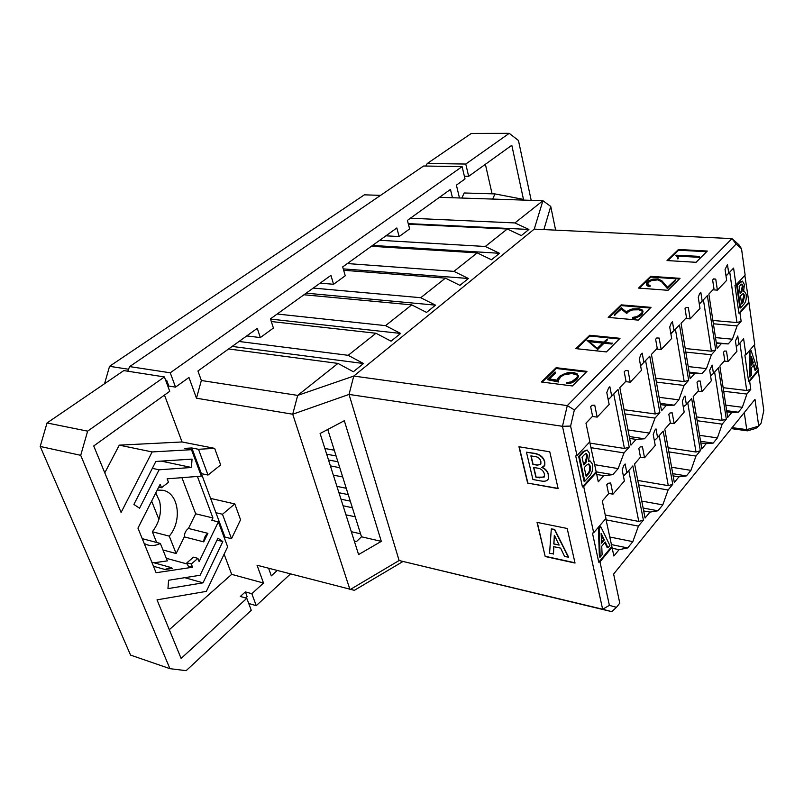 <?xml version="1.0" encoding="UTF-8"?>
<svg xmlns="http://www.w3.org/2000/svg" width="804" height="804" viewBox="0 0 804 804"><rect width="100%" height="100%" fill="white"/><g stroke="black" fill="none" stroke-linecap="round" stroke-linejoin="round"><path stroke-width="1.21" d="M607.281 339.097L603.653 342.092L586.99 340.373L597.201 349.047L603.894 342.444L611.804 343.268L604.186 342.152L607.281 339.097L607.422 339.871L605.03 342.243M603.352 342.393L597.261 348.403L588.307 340.826L603.352 342.393M597.201 349.047L586.99 340.373M597.352 349.83L604.045 343.218L603.894 342.444M604.045 343.218L611.955 344.042L611.804 343.268M611.955 344.042L612.095 342.966M589.322 341.68L602.668 343.077M619.341 338.997L589.875 336.012L576.739 348.715M589.714 335.258L575.885 348.624L606.407 351.931L620.025 338.313L589.714 335.258L589.875 336.012M534.238 229.11L542.911 200.729L514.922 222.939L528.911 229.452L521.324 235.602L507.294 228.999L485.274 246.486L499.505 253.29L491.495 259.782L477.214 252.878L453.928 271.37L468.42 278.486L459.938 285.35L445.406 278.134L420.743 297.711L435.517 305.148L426.552 312.404L411.708 304.877L385.558 325.64L400.603 333.439L391.066 341.177L375.96 333.258L348.172 355.318L363.498 363.519L353.348 371.739L337.971 363.408L297.691 395.397L353.77 376.061L567.292 405.598L731.962 238.617L534.238 229.11L353.77 376.061L349.036 394.422L562.468 426.301L567.292 405.598L574.357 409.919L736.142 244.014L731.962 238.617L738.866 244.697L741.519 248.737L736.142 244.014M556.137 367.699L586.95 371.388L572.368 385.96L541.353 381.99L556.137 367.699L556.308 368.483L586.257 372.071M678.486 249.481L707.309 251.049L696.053 262.305L667.029 260.556L678.486 249.481L678.606 250.195L706.626 251.732M668.054 290.304L638.527 288.083L650.707 276.325L680.023 278.335L668.054 290.304M650.989 307.359L638.235 320.113L608.216 317.389L621.18 304.857L650.989 307.359M609.06 317.459L621.321 305.6L621.18 304.857M621.321 305.6L650.295 308.043M639.361 288.154L650.838 277.048L650.707 276.325M650.838 277.048L679.34 279.018M667.843 260.607L678.606 250.195M542.218 382.101L556.308 368.483M459.466 197.975L456.401 185.131L465.024 178.93L462.119 166.619L170.237 372.795L175.533 387.126L188.96 377.478L196.477 398.211L201.352 380.503L297.691 395.397L292.716 414.221L349.036 394.422L399.116 560.519L602.638 609.231L562.468 426.301L570.599 426.07L574.357 409.919M545.202 556.529L537.042 522.389L567.182 528.469L575.031 563.051L545.202 556.529L537.283 522.439M518.962 446.763L549.775 451.808L558.137 488.631L527.645 483.083L518.962 446.763M570.599 426.07L576.991 455.597L589.875 441.758L585.975 423.175L592.598 416.221L590.639 406.734L592.035 405.276L594.739 405.206L597.181 417.125L609.151 404.472L606.799 392.633L608.517 388.151L609.874 386.744L611.723 396.121L618.015 389.518L629.2 447.094L624.015 452.913L618.165 468.591L612.799 474.672L603.754 475.677L598.287 481.817L596.337 472.511L583.684 486.571L593.684 532.761L605.965 518.399L602.307 500.952L608.608 493.716L606.769 484.812L608.105 483.294L610.668 482.983L612.97 494.179L624.386 481.003L622.175 469.888L623.834 465.436L625.12 463.968L626.859 472.782L632.859 465.898L643.391 520.077L638.436 526.107L632.828 541.645L627.703 547.936L619.08 549.675L613.864 556.026L612.025 547.283L599.965 561.835L609.392 605.382L616.487 607.321L619.773 603.131L613.623 574.056L754.976 399.377L758.735 426.13L761.137 423.075L763.8 410.442L758.343 370.805L749.65 381.287L750.785 389.327L746.896 394.06L742.363 407.286L738.353 412.211L731.761 412.492L727.69 417.447L719.851 366.101L724.746 360.483L723.499 352.212L724.545 351.036L726.484 351.117L728.042 361.529L736.936 351.268L735.429 340.936L737.77 336.012L738.946 344.202L743.63 338.826L745.891 354.785L754.715 344.474L748.976 302.857L739.951 312.887L741.147 321.359L737.107 325.901L732.414 339.208L728.243 343.931L721.369 343.579L717.138 348.333L708.857 294.073L713.952 288.716L712.635 279.973L713.721 278.857L715.751 279.139L717.389 290.133L726.645 280.355L725.057 269.44L727.479 264.556L728.725 273.199L733.6 268.084L735.982 284.928L745.147 275.099L741.519 248.737M663.199 431.095L672.747 484.33L668.104 489.998L662.797 504.882L657.984 510.781L649.944 512.098L645.059 518.047L634.587 463.918L640.486 457.144L638.818 448.401L640.074 446.984L642.456 446.793L644.537 457.788L655.23 445.446L653.23 434.532L654.788 430.271L655.994 428.894L657.571 437.547L663.199 431.095M664.818 429.246L670.345 422.894L668.838 414.311L670.013 412.975L672.234 412.884L674.124 423.678L684.164 412.1L682.345 401.377L683.822 397.297L684.958 396.01L686.385 404.502L691.661 398.442L700.334 450.753L695.962 456.079L690.937 470.37L686.415 475.908L678.908 476.842L674.315 482.43L664.818 429.246M726.303 419.135L722.183 424.15L717.409 437.889L713.158 443.115L706.123 443.697L701.812 448.954L693.179 396.704L698.385 390.734L697.008 382.312L698.113 381.056L700.194 381.056L701.902 391.659L711.339 380.774L709.691 370.242L712.153 365.106L713.46 373.438L718.424 367.74L726.303 419.135L722.103 420.361L696.515 416.904M681.058 323.278L686.485 317.58L685.028 308.656L686.184 307.46L688.355 307.671L690.164 318.897L700.003 308.495L698.254 297.359L699.711 293.41L700.827 292.254L702.193 301.078L707.369 295.641L715.701 349.951L711.409 354.765L706.455 368.604L702.023 373.619L694.686 373.538L690.194 378.594L681.058 323.278M651.441 354.393L657.23 348.323L655.622 339.218L656.848 337.941L659.179 338.072L661.179 349.519L671.662 338.444L669.732 327.077L671.27 322.967L672.456 321.731L673.963 330.735L679.481 324.947L688.656 380.322L684.093 385.438L678.877 399.839L674.164 405.176L666.305 405.417L661.521 410.794L651.441 354.393L657.23 348.323M619.814 387.618L625.994 381.126L624.226 371.84L625.542 370.473L628.035 370.503L630.246 382.191L641.441 370.363L639.311 358.765L640.939 354.474L642.195 353.157L643.873 362.343L649.753 356.172L659.883 412.633L655.029 418.09L649.501 433.105L644.486 438.793L636.064 439.386L630.949 445.135L619.814 387.618L625.994 381.126M543.896 229.572L550.74 206.427L542.911 200.729L439.466 197.312M270.516 319.077L400.603 333.439M385.558 325.64L277.189 314.022M271.31 321.53L375.96 333.258M452.461 197.744L450.451 189.412L407.407 220.376L409.628 228.919L399.126 236.557L396.844 227.964L342.685 266.918L345.248 275.772L333.559 284.284L330.926 275.37L270.445 318.866L273.42 328.052L260.325 337.579L246.748 335.921M239.029 341.469L348.172 355.318M232.145 346.423L363.498 363.519M228.617 348.956L337.971 363.408M410.412 218.216L514.922 222.939M408.251 223.612L528.911 229.452M408.402 224.195L507.294 228.999M399.126 236.557L385.92 235.823M379.709 240.285L485.274 246.486M372.564 245.431L499.505 253.29M371.368 246.285L477.214 252.878M347.368 263.551L453.928 271.37M343.258 268.888L468.42 278.486M343.66 270.275L445.406 278.134M313.258 288.083L420.743 297.711M306.193 293.158L435.517 305.148M303.962 294.767L411.708 304.877M642.306 311.64L641.542 310.666L638.808 309.791L632.658 309.902L628.778 311.419L626.698 313.47L621.331 309.098L614.336 315.349L614.186 314.595L621.241 307.761L626.597 312.113L628.185 310.565L632.507 308.887L638.989 308.776L641.904 309.691L643.019 311.148L642.476 313.872L640.617 315.731L635.662 318.052L632.708 318.454L632.567 317.429L637.11 316.555L641.773 313.108L642.446 311.248L641.401 309.912L638.677 309.037L638.808 309.791M657.933 279.872L657.813 279.139L655.722 278.988L649.27 280.827L647.039 282.998L646.989 284.144L650.104 285.551L646.929 284.978L646.456 283.028L648.828 280.727L652.938 279.139L658.205 278.887L662.114 280.998L667.431 287.239L675.621 279.641L675.752 280.385L667.461 288.646L661.742 281.902L657.933 279.872L651.602 280.556L649.401 281.571L647.14 284.325M650.104 285.551L649.974 286.546L648.798 286.455L647.059 285.711L646.386 284.294M675.862 255.19L699.42 256.365L676.636 255.31L678.114 256.888L678.204 258.737L677.641 258.838L677.511 256.989L675.862 255.19L677.521 257.602M699.42 256.365L699.279 257.34L677.35 256.074M557.272 380.614L558.137 377.87L560.277 375.78L567.534 372.694L574.297 372.724L577.242 373.87L578.428 376.393L577.523 378.674L575.403 380.794L572.016 382.784L566.88 383.779L566.73 382.674L571.554 381.769L576.769 377.85L577.644 375.699L576.689 374.111L576.85 374.895L571.795 373.528L564.066 374.825L560.941 376.654L558.097 380.543M577.523 376.011L576.85 374.895M576.689 374.111L571.624 372.744L563.895 374.041L558.73 377.87L557.795 380.051L558.679 382.011L547.886 379.81L547.715 379.026L554.891 372.071L555.604 372.915L549.343 378.986M196.477 398.211L292.716 414.221L349.991 589.664L399.116 560.519L611.774 611.653L602.638 609.231L609.392 605.382M599.965 561.835L598.759 562.187L592.458 533.122L593.684 532.761M583.684 486.571L582.438 486.933L575.724 455.968L576.991 455.597M320.103 433.507L344.323 420.723L381.307 541.363L358.584 554.549L320.103 433.507M558.076 488.39L527.645 483.083M527.826 482.882L519.203 446.803M574.971 562.79L545.383 556.328M605.794 518.6L612.025 547.283M608.548 493.385L612.97 494.179M623.19 474.983L624.356 475.184L626.859 472.782M628.788 470.571L638.778 521.434L643.391 520.077M619.08 549.675L612.236 548.258M606.065 519.846L638.436 526.107M638.778 521.434L605.261 515.032M609.653 536.971L632.828 541.645M611.251 544.559L627.703 547.936M611.683 546.619L598.759 562.187M611.774 611.653L616.487 607.321M744.273 412.613L746.745 429.637L758.735 426.13L755.871 428.371L747.429 430.843L731.318 428.612M744.846 275.42L748.976 302.857M754.423 344.815L758.343 370.805M757.941 370.353L748.624 381.578L749.65 381.287M739.911 343.087L746.715 390.513L750.785 389.327M748.624 381.578L744.856 355.087L745.891 354.785M731.761 412.492L726.836 411.849M723.69 391.246L746.896 394.06M746.715 390.513L723.148 387.689M725.811 405.176L742.363 407.286M726.655 410.683L738.353 412.211M724.203 361.117L728.042 361.529M736.253 346.614L738.946 344.202M748.574 302.445L738.896 313.188L739.951 312.887M733.6 268.084L729.741 272.164L736.966 322.565L741.147 321.359M738.896 313.188L734.926 285.239L735.982 284.928M721.369 343.579L716.334 343.077M713.389 323.781L737.107 325.901M736.966 322.565L712.887 320.454M715.5 337.59L732.414 339.208M716.284 342.765L728.243 343.931M708.857 294.093L713.952 288.716M713.59 278.988L715.751 279.139M712.927 289.802L717.389 290.133M725.992 275.862L728.725 273.199M726.203 275.872L729.741 272.164M589.704 441.949L596.337 472.511M585.985 423.195L592.598 416.221M592.387 416.442L597.181 417.125M607.995 398.653L609.191 398.814L611.723 396.121M609.191 398.814L618.015 389.518M613.743 394.02L624.447 448.481L629.2 447.094M590.91 447.677L624.015 452.913M624.447 448.481L589.945 443.104M603.754 475.677L596.749 474.481M594.468 464.652L618.165 468.591M595.975 471.807L612.799 474.672M595.985 471.888L582.438 486.933M625.542 381.609L630.246 382.191M640.446 364.946L641.331 365.046L643.873 362.343M641.331 365.046L649.753 356.172M645.592 360.564L655.28 413.97L659.883 412.633M636.064 439.386L629.653 438.431M624.909 413.919L655.029 418.09M655.28 413.97L624.095 409.718M628.014 429.959L649.501 433.105M629.281 436.522L644.486 438.793M656.546 349.036L661.179 349.519M670.797 333.369L673.963 330.735M671.43 333.429L679.481 324.947M675.42 329.228L684.204 381.609L688.656 380.322M666.305 405.417L660.416 404.643M656.386 382.091L684.093 385.438M684.204 381.609L655.702 378.222M659.109 397.317L678.877 399.839M660.184 403.347L674.164 405.176M681.058 323.298L686.485 317.58M686.154 307.49L688.355 307.671M685.621 318.495L690.164 318.897M699.259 303.731L702.193 301.078M699.661 303.761L707.369 295.641M703.42 299.812L711.379 351.197L715.701 349.951M694.686 373.538L689.259 372.925M685.812 352.102L711.409 354.765M711.379 351.197L685.229 348.514M688.204 366.574L706.455 368.604M689.128 372.151L702.023 373.619M706.123 443.697L700.807 442.914M697.148 420.723L722.183 424.15M699.56 435.326L717.409 437.889M700.535 441.265L713.158 443.115M697.993 391.176L701.902 391.659M710.565 375.83L713.46 373.438M714.625 372.101L722.103 420.361M670.144 423.125L674.124 423.678M683.269 406.844L686.385 404.502M687.772 402.904L696.013 452.019L700.334 450.753M678.908 476.842L673.149 475.888M668.858 451.898L695.962 456.079M696.013 452.019L668.124 447.778M671.601 467.245L690.937 470.37M672.747 473.667L686.415 475.908M659.22 435.657L668.285 485.646L672.747 484.33M649.944 512.098L643.682 510.932M638.647 484.902L668.104 489.998M668.285 485.646L637.783 480.44M641.783 501.093L662.797 504.882M643.13 508.048L657.984 510.781M640.486 457.144L644.537 457.788M654.205 439.838L655.069 439.959L657.571 437.547M555.624 230.145L550.74 206.427M201.352 380.503L197.945 371.006L257.28 328.344L260.325 337.579M333.559 284.284L320.143 283.129M641.542 310.666L641.401 309.912M638.677 309.037L636.477 308.847L636.607 309.6M636.477 308.847L632.527 309.148L632.658 309.902M632.527 309.148L630.899 309.63L631.039 310.384M630.899 309.63L628.638 310.666L628.778 311.419M628.638 310.666L626.557 312.716L626.698 313.47M626.557 312.716L621.201 308.344L621.331 309.098M621.201 308.344L614.708 314.635L614.849 315.389M614.708 314.635L614.186 314.595M643.019 311.148L642.476 313.872M642.346 313.118L640.486 314.967L640.617 315.731M640.486 314.967L637.411 316.736L637.542 317.5M637.411 316.736L635.522 317.289L635.662 318.052M635.522 317.289L632.577 317.701M655.722 278.988L655.853 279.722M652.999 279.39L653.129 280.124M651.471 279.822L651.602 280.556M649.27 280.827L649.401 281.571M647.039 282.998L647.16 283.732M649.843 285.812L649.974 286.546M648.667 285.721L648.798 286.455M646.929 284.978L647.059 285.711M675.621 279.641L667.34 287.892L667.461 288.646M667.34 287.892L661.742 281.902M661.612 281.169L659.421 279.832L659.551 280.566M659.421 279.832L657.813 279.139M678.204 258.737L677.531 258.114M699.168 256.607L699.279 257.34M678.114 256.888L678.084 258.014M578.267 375.609L577.523 378.674M577.362 377.88L575.232 380.001L575.403 380.794M575.232 380.001L571.855 381.99L572.016 382.784M571.855 381.99L569.825 382.593L569.996 383.377M569.825 382.593L566.709 382.985M573.915 373.026L574.076 373.81M571.624 372.744L571.795 373.528M567.524 372.996L567.684 373.78M563.895 374.041L564.066 374.825M560.77 375.87L560.941 376.654M558.73 377.87L558.901 378.654M558.509 381.227L547.715 379.026M555.433 372.131L548.539 378.815L557.172 380.141M224.115 554.177L231.683 574.357L263.501 583.031L257.049 565.232L354.343 590.327L402.714 561.654M607.945 547.785L605.301 541.996L601.734 546.258L602.126 554.77L600.166 557.122L599.221 528.761L600.859 526.841L609.864 545.474L607.945 547.785L607.171 547.624L604.849 542.539M600.166 557.122L599.392 556.961L598.437 528.6L600.075 526.68L600.859 526.841M588.789 460.843L590.156 460.983L592.317 463.958C593.241 469.234 592.156 473.445 589.041 476.571L584.789 481.284L583.995 481.144L578.659 456.401L583.151 451.567L587.111 449.989L589.583 453.466L588.528 461.365L590.156 460.983M164.478 395.086L182.056 441.969L214.658 448.361L220.668 464.933L208.015 475.053L201.392 473.646L191.844 447.969L198.498 449.285L214.658 448.361M210.598 498.41L234.818 503.937L240.557 519.776L231.512 538.7L224.969 537.062L224.427 538.188M327.761 429.467L361.498 536.791L381.307 541.363M361.498 536.791L356.504 541.534L354.293 541.042M542.238 467.385C545.343 468.692 547.403 470.983 548.428 474.259L548.479 478.712L547.765 479.827M526.459 452.2L534.841 453.587C540.147 454.752 543.404 457.587 544.609 462.079L544.62 465.405L541.806 467.486C545.022 468.752 547.162 471.074 548.238 474.46L548.298 478.913C547.222 481.023 544.76 481.696 540.921 480.953L532.921 479.516L526.459 452.2L535.032 453.396C540.338 454.561 543.594 457.386 544.8 461.878L544.81 465.214L544.157 466.179M553.825 546.69L553.494 553.886L549.574 553.283L551.303 528.911L554.649 529.354L568.619 557.162L564.639 556.539L560.589 548.127L553.654 546.65L553.323 554.087M732.122 427.617L746.745 429.637L747.429 430.843M736.675 285.541L739.871 282.103L742.434 281.109L744.444 284.636L743.559 291.309L744.273 291.148L746.122 294.194C746.655 298.937 745.81 302.404 743.599 304.585L740.564 307.952L739.841 307.892L736.675 285.541L742.434 281.109M755.649 370.282L753.931 364.745L751.368 367.81L751.459 375.317L749.348 376.925L749.268 352.021L751.157 350.715L757.036 368.614L754.946 370.202L753.438 365.338M175.533 387.126L168.82 386.051L168.006 386.623M164.398 376.925L87.636 431.145L47.034 422.964L123.796 370.594L164.398 376.925L169.744 391.297L93.726 445.959L121.082 512.47L152.157 451.938L191.483 449.687L184.83 448.361L191.844 447.969M165.604 380.181L166.699 380.352L168.82 386.051M170.237 372.795L129.645 366.594L128.067 370.312L128.459 371.317M248.737 603.502L256.245 605.663L251.833 593.704L245.361 591.885L247.14 596.668L245.692 597.985M462.119 166.619L423.587 166.006L129.645 366.594M492.671 199.07L494.973 193.905L523.474 199.392L511.806 145.283L468.652 176.327L464.38 176.237M277.159 570.518L271.32 575.865L268.606 568.277M263.501 583.031L251.833 593.704M256.245 605.663L290.395 573.996M599.221 528.761L598.437 528.6M584.789 481.284L579.453 456.531L578.659 456.401M579.453 456.531L583.945 451.697L587.111 449.989M182.056 441.969L119.283 445.155L152.157 451.938M198.498 449.285L208.015 475.053M224.969 537.062L215.914 512.711L222.487 514.258L234.818 503.937M222.487 514.258L231.512 538.7M197.412 476.44L212.929 517.947L211.784 520.299L218.356 521.886L227.643 546.81L206.337 591.382L157.021 599.854L181.111 658.426L246.808 598.307L240.326 596.457L245.361 591.885M169.302 629.703L231.683 574.357M104.781 472.822L119.283 445.155M551.303 528.911L554.649 529.354M554.469 529.555L568.438 557.363M740.564 307.952L737.409 285.591M749.268 352.021L751.157 350.715M750.062 377.006L749.981 352.092M494.973 193.905L464.169 192.98L461.858 198.045M492.078 193.814L485.385 164.287M87.636 431.145L80.712 455.325L169.925 668.667L186.146 670.667L251.26 610.286L246.808 598.307M218.356 521.886L199.141 561.594L197.895 558.358L191.292 563.996L192.558 567.242L156.097 572.729L137.956 528.138L160.167 484.269L161.514 487.726L168.478 482.289L167.142 478.832L201.332 476.139L191.483 449.687M133.906 504.43L155.855 461.456L192.045 459.114L191.442 467.486L159.091 469.797L139.554 508.218L133.906 504.43M217.944 538.177L222.839 541.564L203.02 582.85L167.966 588.618L168.569 580.247L200.075 575.262L217.944 538.177M166.699 380.352L165.885 380.935M531.193 200.337L518.459 140.499L509.233 133.333L465.777 164.036L468.652 176.327M465.777 164.036L427.286 163.483L425.748 166.036M601.121 533.364L604.347 539.916L601.583 543.202L601.121 533.364M586.508 465.174L588.87 463.938L590.287 466.189C590.94 469.466 590.216 472.139 588.126 474.229L586.166 476.39L584.287 467.606L586.508 465.174M584.629 454.371L586.317 453.516L587.624 455.587L586.176 462.149L583.694 464.863L582.046 457.154L584.629 454.371M215.914 512.711L201.392 473.646M355.207 516.781L345.961 514.841M342.675 476.913L333.348 475.164M324.866 448.491L334.283 450.21M326.675 454.19L336.082 455.948M328.524 459.988L337.911 461.767M330.394 465.878L339.77 467.697M336.906 486.37L346.243 488.279M338.926 492.711L348.253 494.651M340.976 499.173L350.293 501.143M343.067 505.746L352.363 507.746M360.564 533.816L351.318 531.695M535.725 456.692C538.348 457.124 540.067 458.712 540.871 461.446L540.881 463.968L537.554 465.204L532.881 464.41L530.881 455.878L535.725 456.692M537.775 468.169C541.052 468.652 543.243 470.521 544.348 473.777L544.398 476.651L539.574 477.827L535.886 477.164L533.595 467.446L537.775 468.169M554.458 535.353L559.132 545.092L553.765 543.966L554.458 535.353M742.082 294.264L743.469 293.53L744.675 295.782L743.017 302.394L741.62 303.942L740.504 296.003L742.082 294.264M741.007 284.586L741.961 284.063L743.057 286.144L741.921 291.591L740.152 293.52L739.167 286.566L741.007 284.586M751.328 356.313L753.318 362.755L751.328 365.116L751.328 356.313M161.514 487.726L158.73 487.093M187.402 564.066L166.297 558.288M142.529 539.384L143.434 538.961L160.358 543.454L167.343 560.89L154.016 562.79M164.961 569.493L170.699 567.443L172.418 568.388L164.961 569.493L153.474 566.267M192.558 567.242L188.176 566.036L186.91 562.8L191.292 563.996M197.895 558.358L193.503 557.182L186.91 562.8M212.929 517.947L195.663 513.796L188.458 528.449L207.904 533.333L203.754 541.876L184.307 536.881L176.136 553.524L162.971 549.976M169.925 668.667L130.56 655.099L40.2 446.461L80.712 455.325M47.034 422.964L40.2 446.461M203.02 582.85L184.779 577.684M222.839 541.564L217.02 540.097M159.091 469.797L152.348 468.33M191.442 467.486L161.242 461.104M380.563 195.362L364.373 194.829L109.545 366.312L128.519 369.247M109.545 366.312L104.781 382.965L105.495 383.076M151.644 501.093L158.921 519.424M427.286 163.483L471.335 133.424L509.233 133.333M601.171 534.479L603.573 539.755L604.347 539.916M603.573 539.755L601.543 542.177M585.885 453.526L586.83 455.466L585.382 462.019L583.523 464.049M588.448 463.948L589.493 466.049C590.146 469.325 589.432 472.008 587.332 474.089L585.995 475.576M182.016 477.918L195.663 513.796M544.117 477.154L535.886 477.164M536.077 476.973L533.846 467.496M540.589 464.471L537.745 465.013L532.881 464.41M533.072 464.209L531.122 455.918M559.001 544.831L553.765 543.966M553.946 543.755L554.308 535.323M741.579 284.144L742.323 286.093L741.198 291.54L740.052 292.787M743.077 293.571L743.951 295.731L741.509 303.198M751.237 358.232L752.614 362.674L753.318 362.755M752.614 362.674L751.318 364.212M184.056 477.496L180.82 477.747M157.242 490.048L163.061 490.299C178.8 493.153 182.418 521.042 169.262 536.137L176.136 553.524M184.307 536.881C184.428 533.203 185.804 530.399 188.458 528.449M160.358 543.454C156.097 545.544 151.906 546.067 147.785 545.011L144.238 543.564M169.262 536.137L152.348 531.756L156.649 542.469M203.754 541.876C203.874 538.157 205.261 535.303 207.904 533.333M152.348 531.756C159.453 522.449 161.885 512.309 159.644 501.364L155.775 492.942M583.945 451.697L583.151 451.567M740.605 282.154L739.871 282.103M586.83 455.466L587.624 455.587M585.382 462.019L586.176 462.149M589.493 466.049L590.287 466.189M587.332 474.089L588.126 474.229M742.323 286.093L743.057 286.144M741.198 291.54L741.921 291.591M743.951 295.731L744.675 295.782M742.293 302.344L743.017 302.394M744.273 291.148L743.66 291.098M151.805 562.167L170.699 567.443"/></g></svg>

